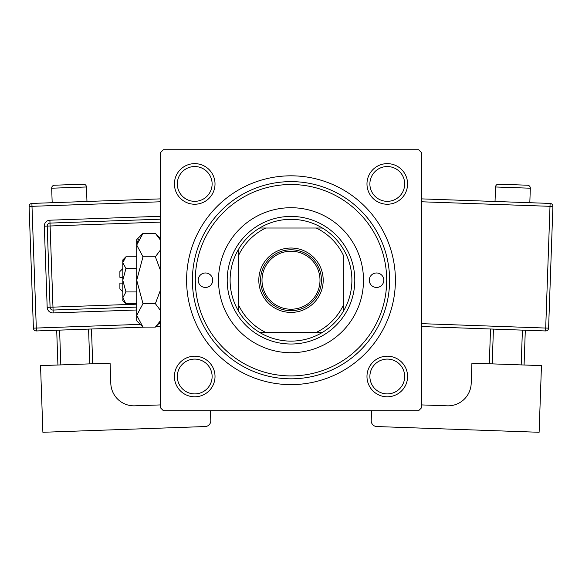<?xml version="1.0" encoding="UTF-8"?>
<svg xmlns="http://www.w3.org/2000/svg" width="582" height="582" viewBox="0 0 582 582"><rect width="100%" height="100%" fill="white"/><g stroke="black" fill="none" stroke-linecap="round" stroke-linejoin="round"><path stroke-width="0.87" d="M174.418 376.503A20.297 20.297 0 0 1 194.715 356.199A20.297 20.297 0 0 1 215.02 376.503A20.297 20.297 0 0 1 194.715 396.8A20.297 20.297 0 0 1 174.418 376.503M212.117 376.503A17.402 17.402 0 0 0 194.715 359.101A17.402 17.402 0 0 0 177.314 376.503A17.402 17.402 0 0 0 194.715 393.905A17.402 17.402 0 0 0 212.117 376.503M174.418 183.941A20.297 20.297 0 0 1 194.715 163.637A20.297 20.297 0 0 1 215.02 183.941A20.297 20.297 0 0 1 194.715 204.238A20.297 20.297 0 0 1 174.418 183.941M212.117 183.941A17.402 17.402 0 0 0 194.715 166.539A17.402 17.402 0 0 0 177.314 183.941A17.402 17.402 0 0 0 194.715 201.336A17.402 17.402 0 0 0 212.117 183.941M366.98 183.941A20.297 20.297 0 0 1 387.285 163.637A20.297 20.297 0 0 1 407.582 183.941A20.297 20.297 0 0 1 387.285 204.238A20.297 20.297 0 0 1 366.98 183.941M404.686 183.941A17.402 17.402 0 0 0 387.285 166.539A17.402 17.402 0 0 0 369.883 183.941A17.402 17.402 0 0 0 387.285 201.336A17.402 17.402 0 0 0 404.686 183.941M366.98 376.503A20.297 20.297 0 0 1 387.285 356.199A20.297 20.297 0 0 1 407.582 376.503A20.297 20.297 0 0 1 387.285 396.8A20.297 20.297 0 0 1 366.98 376.503M404.686 376.503A17.402 17.402 0 0 0 387.285 359.101A17.402 17.402 0 0 0 369.883 376.503A17.402 17.402 0 0 0 387.285 393.905A17.402 17.402 0 0 0 404.686 376.503M186.596 280.218A104.404 104.404 0 0 1 291 175.815A104.404 104.404 0 0 1 395.404 280.218A104.404 104.404 0 0 1 291 384.622A104.404 104.404 0 0 1 186.596 280.218M418.603 149.72L163.397 149.72L160.494 152.615L160.494 407.822L163.397 410.725L418.603 410.725L421.506 407.822L421.506 152.615L418.603 149.72M195.93 291.233L195.297 280.218A95.703 95.703 0 0 0 291 375.921A95.703 95.703 0 0 0 386.703 280.218A95.703 95.703 0 0 0 291 184.516A95.703 95.703 0 0 0 195.297 280.218M386.07 291.233L386.703 280.218M383.8 280.218A7.253 7.253 0 0 0 376.554 272.973A7.253 7.253 0 0 0 369.301 280.218A7.253 7.253 0 0 0 376.554 287.472A7.253 7.253 0 0 0 383.8 280.218M212.699 280.218A7.253 7.253 0 0 0 205.446 272.973A7.253 7.253 0 0 0 198.2 280.218A7.253 7.253 0 0 0 205.446 287.472A7.253 7.253 0 0 0 212.699 280.218M363.503 280.218A72.503 72.503 0 0 0 291 207.716A72.503 72.503 0 0 0 218.497 280.218A72.503 72.503 0 0 0 291 352.721A72.503 72.503 0 0 0 363.503 280.218M389.605 280.218A98.605 98.605 0 0 1 291 378.824A98.605 98.605 0 0 1 192.395 280.218A98.605 98.605 0 0 1 291 181.62A98.605 98.605 0 0 1 389.605 280.218M291 248.027A32.192 32.192 0 0 1 323.192 280.218A32.192 32.192 0 0 1 291 312.41A32.192 32.192 0 0 1 258.808 280.218A32.192 32.192 0 0 1 291 248.027M291 310.672A30.453 30.453 0 0 0 321.453 280.218A30.453 30.453 0 0 0 291 249.773A30.453 30.453 0 0 0 260.547 280.218A30.453 30.453 0 0 0 291 310.672M291 219.319A60.899 60.899 0 0 0 259.63 228.02L265.719 228.02L259.63 228.02A60.899 60.899 0 0 0 238.802 311.588L238.802 305.499L238.802 311.588A60.899 60.899 0 0 0 322.37 332.424L316.281 332.424L322.37 332.424A60.899 60.899 0 0 0 343.198 311.588L343.198 254.938A58.004 58.004 0 0 0 316.281 228.02L265.719 228.02A58.004 58.004 0 0 0 238.802 254.938L238.802 305.499A58.004 58.004 0 0 0 265.719 332.424L316.281 332.424A58.004 58.004 0 0 0 343.198 305.499L343.198 311.588A60.899 60.899 0 0 0 322.37 228.02L316.281 228.02L322.37 228.02A60.899 60.899 0 0 0 291 219.319M291 344.02A63.802 63.802 0 0 1 227.198 280.218A63.802 63.802 0 0 1 291 216.417A63.802 63.802 0 0 1 354.802 280.218A63.802 63.802 0 0 1 291 344.02M259.63 332.424L265.719 332.424L259.63 332.424M238.802 248.849L238.802 254.938L238.802 248.849M262.002 280.218A28.998 28.998 0 0 0 291 309.224A28.998 28.998 0 0 0 319.998 280.218A28.998 28.998 0 0 0 291 251.22A28.998 28.998 0 0 0 262.002 280.218M86.965 201.474L86.449 186.982A2.903 2.903 0 0 0 83.452 184.188L54.468 185.214A2.903 2.903 0 0 0 51.674 188.212L52.184 202.703M160.494 404.912L134.813 405.821A23.2 23.2 0 0 1 110.806 383.451L110.093 363.161L40.536 365.62L42.886 432.281L205.191 426.548A5.798 5.798 0 0 0 210.786 420.546L210.437 410.725M57.924 365.009L56.694 330.227M59.59 330.125L60.819 364.907M89.803 363.881L88.573 329.099M91.469 328.997L92.698 363.779M145.136 327.099L36.404 330.947A2.903 2.903 0 0 1 33.407 328.153L29.1 206.421A2.903 2.903 0 0 1 31.894 203.424L160.494 198.877M160.494 326.56L155.75 326.728M136.719 307.085L53.078 310.046A2.903 2.903 0 0 1 50.074 307.245L47.207 226.1A2.903 2.903 0 0 1 50.001 223.095L160.137 219.203A2.903 2.903 0 0 1 160.494 219.21M530.326 188.212L495.551 186.982A2.903 2.903 0 0 1 498.548 184.188L527.532 185.214A2.903 2.903 0 0 1 530.326 188.212L529.816 202.703M495.551 186.982L495.035 201.474M421.506 404.912L447.187 405.821A23.2 23.2 0 0 0 471.194 383.451L471.907 363.161L541.464 365.62L539.114 432.281L376.809 426.548A5.798 5.798 0 0 1 371.214 420.546L371.563 410.725M493.427 329.099L492.197 363.881M521.181 364.907L522.41 330.125M525.306 330.227L524.076 365.009M489.302 363.779L490.531 328.997M421.506 198.877L550.106 203.424A2.903 2.903 0 0 1 552.9 206.421L548.593 328.153L545.698 328.052L550.005 206.319L421.506 201.779M421.506 323.657L545.698 328.052L545.596 330.947A2.903 2.903 0 0 0 548.593 328.153A2.903 2.903 0 0 1 545.596 330.947L421.506 326.56M122.795 291.822L119.892 288.919L119.892 283.121L122.795 283.121M122.86 298.61L122.795 300.523L125.938 303.659L122.795 297.802L125.938 291.938L122.795 280.218L125.938 268.498L122.795 262.642L125.938 256.778L136.719 256.778M125.938 268.498L136.719 268.498M123.668 259.637L122.86 261.827M125.938 303.659L136.719 303.659M125.938 291.938L136.719 291.938M159.926 321.38L155.372 327.099L142.997 327.099L136.719 320.82L136.719 239.617L142.997 233.338L155.372 233.338L160.494 240.17M142.997 327.099L136.719 315.379L142.997 303.659L136.719 280.218L142.997 256.778L136.719 245.058L142.997 233.338M142.997 256.778L155.372 256.778L160.494 270.448M160.494 249.947L155.372 256.778M138.451 239.064L136.719 245.058M136.719 315.379L136.843 317.001M142.997 303.659L155.372 303.659L160.494 310.497M160.494 289.989L155.372 303.659M122.795 297.802L122.795 259.921L125.938 256.778M122.795 277.323L119.892 277.323L119.892 271.518L122.795 268.622M86.449 186.982L51.674 188.212M160.494 201.779L31.995 206.319L36.302 328.052L140.269 324.37M158.762 323.716L160.494 323.657M136.719 309.988L53.18 312.941L52.977 307.143L136.719 304.182M160.494 229.381L160.239 222.098L50.103 225.991L49.899 220.2A5.798 5.798 0 0 0 44.312 226.202L47.178 307.347A5.798 5.798 0 0 0 53.18 312.941M49.899 220.2L160.035 216.3A5.798 5.798 0 0 1 160.494 216.308M44.312 226.202L50.103 225.991L52.977 307.143L47.178 307.347M160.035 216.3L160.494 222.091M29.1 206.421L31.995 206.319L31.894 203.424M36.404 330.947L36.302 328.052L33.407 328.153M550.106 203.424L550.005 206.319L552.9 206.421A2.903 2.903 0 0 0 550.106 203.424M160.494 321.984L155.372 327.099M160.494 238.46L155.372 233.338"/></g></svg>
